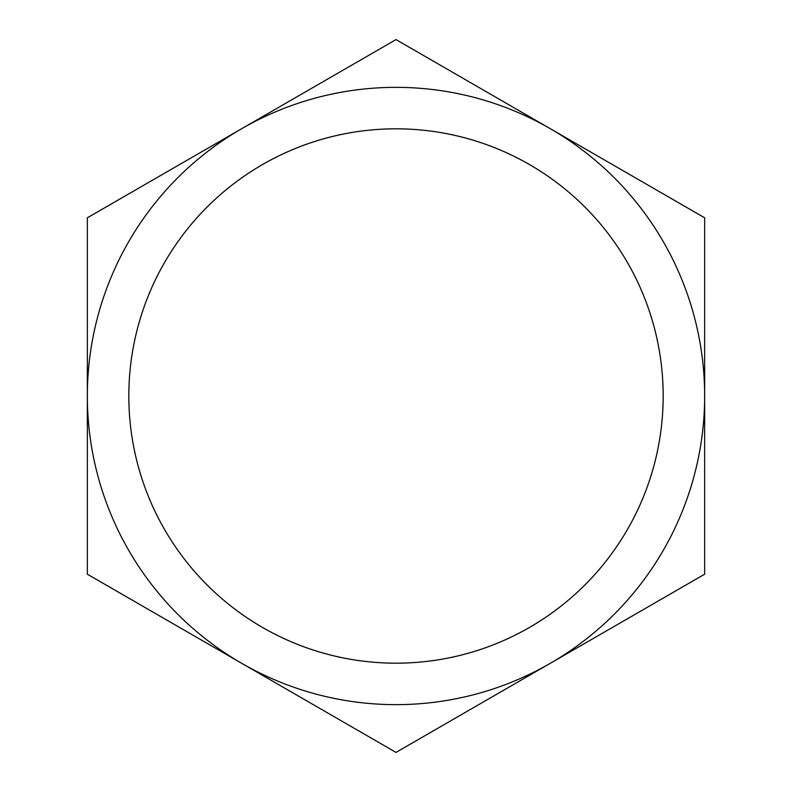 <?xml version="1.0" encoding="UTF-8"?>
<svg xmlns="http://www.w3.org/2000/svg" width="792" height="792" viewBox="0 0 792 792"><rect width="100%" height="100%" fill="white"/><g stroke="black" fill="none" stroke-linecap="round" stroke-linejoin="round"><path stroke-width="1.19" d="M128.819 396A267.181 267.181 0 0 0 396 663.181A267.181 267.181 0 0 0 663.181 396A267.181 267.181 0 0 0 396 128.819A267.181 267.181 0 0 0 128.819 396M396 752.4L550.321 663.3A308.652 308.652 0 0 1 241.679 663.3L396 752.4M87.348 574.2L241.679 663.3A308.652 308.652 0 0 1 87.348 396L87.348 574.2M550.321 128.7L396 39.6L241.679 128.7A308.652 308.652 0 0 1 704.652 396L704.652 217.8L550.321 128.7M550.321 663.3L704.652 574.2L704.652 396A308.652 308.652 0 0 1 550.321 663.3M87.348 396A308.652 308.652 0 0 1 241.679 128.7L87.348 217.8L87.348 396M293.387 149.312A267.181 267.181 0 0 0 149.312 498.613A267.181 267.181 0 0 0 498.613 642.688A267.181 267.181 0 0 0 642.688 293.387A267.181 267.181 0 0 0 293.387 149.312"/></g></svg>
